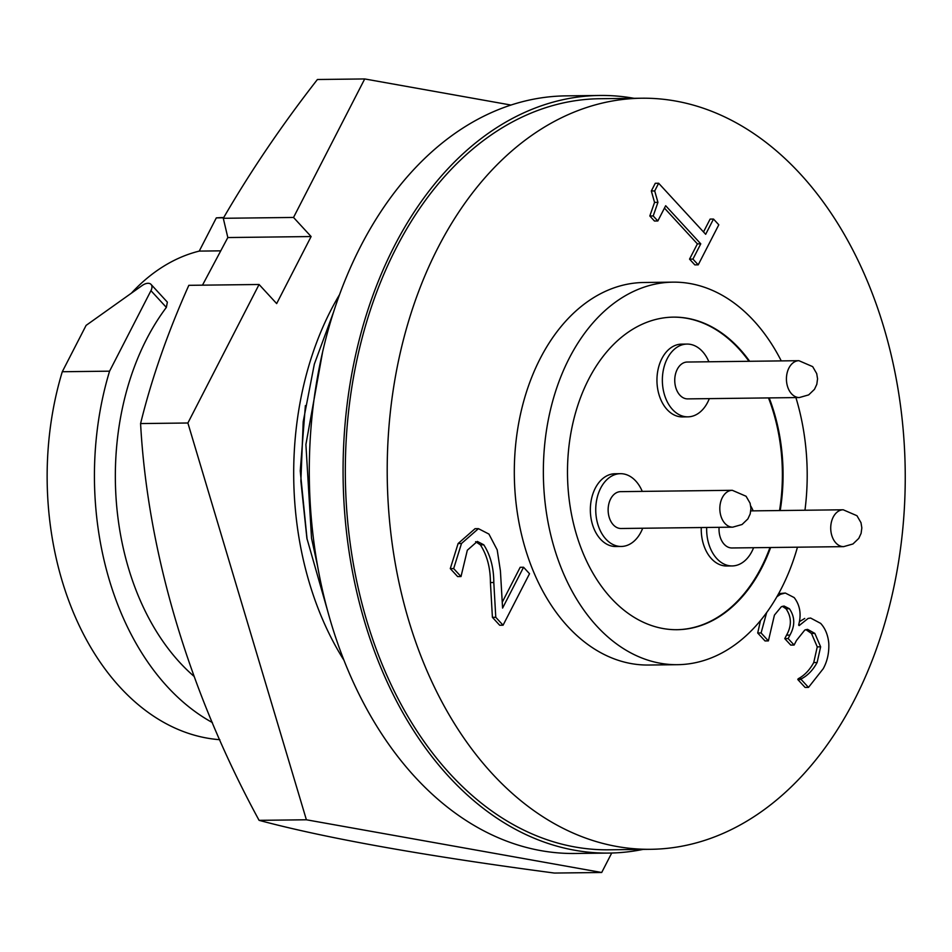 <?xml version="1.0" encoding="UTF-8"?>
<svg xmlns="http://www.w3.org/2000/svg" width="952" height="952" viewBox="0 0 952 952"><rect width="100%" height="100%" fill="white"/><g stroke="black" fill="none" stroke-linecap="round" stroke-linejoin="round"><path stroke-width="1.43" d="M343.969 660.283A274.795 189.507 -90.7 0 1 339.59 294.549M611.719 853.016L601.7 872.496L306.389 819.779L259.087 820.338C189.412 692.461 147.608 552.838 140.587 423.569C151.558 378.825 167.635 332.748 188.829 285.326L259.075 284.493L187.889 422.997L140.587 423.569M202.478 285.172L227.825 237.548L223.292 218.294C250.459 171.408 281.828 125.14 317.409 79.504L364.711 78.945L510.998 105.053M364.711 78.945L293.525 217.449L223.292 218.294M601.7 872.496L554.409 873.055C424.782 855.907 326.346 838.331 259.087 820.338M306.389 819.779L187.889 422.997M293.525 217.449L311.114 236.548L276.663 303.593L259.075 284.493M311.114 236.548L227.825 237.548M305.39 405.6L300.249 470.942L307.091 539.379M193.982 676.301A230.943 159.258 -90.7 0 1 146.584 339.15A230.943 159.258 -90.7 0 1 166.362 307.401L167.362 302.141L151.059 284.422A9.33 5.355 -42.6 0 0 148.024 283.291A9.33 5.355 -42.6 0 0 142.122 285.54L86.096 325.394L62.285 371.732L109.575 371.173L150.951 290.669A9.33 5.355 -42.6 0 0 151.059 284.422M781.259 360.903A191.281 131.911 89.3 0 0 672.993 282.149A191.281 131.911 89.3 0 0 569.236 358.238A191.281 131.911 89.3 0 0 557.991 559.431A191.281 131.911 89.3 0 0 677.574 664.686A191.281 131.911 89.3 0 0 781.318 588.598A191.281 131.911 89.3 0 0 797.455 547.186M672.993 282.149L643.933 282.494A191.281 131.911 89.3 0 0 540.189 358.583A191.281 131.911 89.3 0 0 528.943 559.776A191.281 131.911 89.3 0 0 648.514 665.032L677.574 664.686M673.076 317.135A156.295 107.778 -90.7 0 1 748.986 361.296M768.502 397.924A156.295 107.778 -90.7 0 1 779.533 510.546M769.978 547.519A156.295 107.778 -90.7 0 1 761.243 567.535A156.295 107.778 -90.7 0 1 676.812 629.7M749.652 361.284A156.295 107.778 89.3 0 0 673.409 317.135A156.295 107.778 89.3 0 0 588.633 379.301A156.295 107.778 89.3 0 0 579.447 543.699A156.295 107.778 89.3 0 0 677.158 629.7A156.295 107.778 89.3 0 0 761.921 567.535A156.295 107.778 89.3 0 0 770.644 547.507M780.212 510.534A156.295 107.778 89.3 0 0 769.18 397.912M719.105 527.325A18.433 12.709 89.3 0 0 724.174 544.258A18.433 12.709 89.3 0 0 731.957 547.971L843.65 546.638A18.433 12.709 -90.7 0 1 835.868 542.926A18.433 12.709 -90.7 0 1 831.322 522.434A18.433 12.709 -90.7 0 1 843.198 509.784L750.819 510.891M613.278 524.79A18.433 12.709 89.3 0 0 621.061 528.503L732.742 527.158A18.433 12.709 -90.7 0 1 724.972 523.445A18.433 12.709 -90.7 0 1 720.426 502.953A18.433 12.709 -90.7 0 1 732.302 490.304L620.621 491.648A18.433 12.709 89.3 0 0 608.733 504.298A18.433 12.709 89.3 0 0 613.278 524.79M679.895 395.175A18.433 12.709 89.3 0 0 687.677 398.888L799.359 397.543A18.433 12.709 -90.7 0 1 791.576 393.83A18.433 12.709 -90.7 0 1 787.03 373.339A18.433 12.709 -90.7 0 1 798.918 360.689L687.237 362.034A18.433 12.709 89.3 0 0 675.349 374.683A18.433 12.709 89.3 0 0 679.895 395.175M701.267 527.539A36.39 25.097 89.3 0 0 711.406 558.657A36.39 25.097 89.3 0 0 726.769 566L732.171 565.94A36.39 25.097 -90.7 0 1 716.808 558.598A36.39 25.097 -90.7 0 1 706.67 527.479M750.747 506.036A36.39 25.097 -90.7 0 1 753.151 510.855M753.591 547.709A36.39 25.097 -90.7 0 1 732.171 565.94M620.407 473.68L615.004 473.751A36.39 25.097 89.3 0 0 591.537 498.729A36.39 25.097 89.3 0 0 600.51 539.189A36.39 25.097 89.3 0 0 615.873 546.531L621.275 546.46A36.39 25.097 -90.7 0 1 605.912 539.13A36.39 25.097 -90.7 0 1 596.94 498.658A36.39 25.097 -90.7 0 1 620.407 473.68A36.39 25.097 -90.7 0 1 635.769 481.022A36.39 25.097 -90.7 0 1 642.255 491.387M642.695 528.241A36.39 25.097 -90.7 0 1 621.275 546.46M687.011 344.077L681.608 344.136A36.39 25.097 89.3 0 0 658.141 369.114A36.39 25.097 89.3 0 0 667.114 409.574A36.39 25.097 89.3 0 0 682.489 416.916L687.891 416.845A36.39 25.097 -90.7 0 1 672.517 409.515A36.39 25.097 -90.7 0 1 663.556 369.043A36.39 25.097 -90.7 0 1 687.011 344.077A36.39 25.097 -90.7 0 1 702.386 351.407A36.39 25.097 -90.7 0 1 708.871 361.772M709.311 398.626A36.39 25.097 -90.7 0 1 687.891 416.845M854.432 699.922A375.564 259.003 -90.7 0 1 650.728 849.303A375.564 259.003 -90.7 0 1 415.941 642.648A375.564 259.003 -90.7 0 1 438.027 247.615A375.564 259.003 -90.7 0 1 641.731 98.223A375.564 259.003 -90.7 0 1 876.506 304.89A375.564 259.003 -90.7 0 1 854.432 699.922M641.731 98.223L599.843 98.722A375.564 259.003 89.3 0 0 396.139 248.115A375.564 259.003 89.3 0 0 374.053 643.147A375.564 259.003 89.3 0 0 608.828 849.803L650.728 849.303M643.064 849.398A378.837 261.253 -90.7 0 1 608.875 853.075A378.837 261.253 -90.7 0 1 448.904 776.701A378.837 261.253 -90.7 0 1 355.512 355.465A378.837 261.253 -90.7 0 1 599.796 95.462A378.837 261.253 -90.7 0 1 634.068 98.318M608.875 853.075L575.091 853.48A378.837 261.253 -90.7 0 1 415.12 777.106A378.837 261.253 -90.7 0 1 321.728 355.87A378.837 261.253 -90.7 0 1 566.012 95.866L599.796 95.462M776.903 596.726L780.545 594.262L785.317 593.037L794.17 597.57C800.049 605.198 801.536 614.361 798.633 625.059L799.133 625.595L808.117 618.419L810.628 618.05L820.672 623.393C825.289 628.403 827.99 635.043 828.787 643.302C829.192 652.763 827.336 661.235 823.23 668.697L808.486 687.403L801.179 679.478L801.572 678.716C807.82 675.432 812.996 670.041 817.113 662.521L820.636 646.824L814.841 633.401L807.57 629.355L804.785 630.046L796.455 640.494L794.111 645.051L788.149 638.578L789.934 635.103C795.182 625.702 795.003 616.908 789.398 608.733L784.031 606.031L781.318 606.757L774.428 615.099L768.395 640.886L761.088 632.961L766.646 612.588M523.564 567.249L529.526 573.723L503.061 625.214L495.778 617.301L493.802 582.505C493.767 567.713 490.411 555.147 483.759 544.806L477.321 541.426L467.325 550.22L461.006 576.555L453.664 568.582L461.494 543.497L478.428 528.658L488.923 534.072L497.194 549.887L500.419 570.926L502.585 608.09L523.564 567.249L520.185 567.297L502.323 602.069M713.5 219.055L718.796 224.803L698.221 264.846L692.925 259.099L700.767 243.843L665.674 205.727L657.832 220.983L653.203 215.949L657.939 202.359L654.702 190.947L658.653 183.248L705.67 234.299L713.5 219.055L710.121 219.091L703.504 231.967M778.617 593.679L785.317 593.037M780.545 594.262L778.284 594.286M761.088 632.961L757.709 632.997L760.493 620.549M768.395 640.886L765.015 640.934L757.709 632.997M789.398 608.733L786.019 608.78L782.377 606.317M788.149 638.578L784.769 638.625L786.554 635.151C791.802 625.738 791.624 616.956 786.019 608.78M794.111 645.051L790.731 645.087L784.769 638.625M814.841 633.401L811.473 633.449L805.892 629.617M820.636 646.824L817.256 646.86L811.473 633.449M817.113 662.521L813.734 662.556L817.256 646.86M801.572 678.716L798.192 678.752C804.44 675.48 809.628 670.077 813.734 662.556M801.179 679.478L797.8 679.514L798.192 678.752M808.486 687.403L805.106 687.451L797.8 679.514M808.117 618.419L810.628 618.05M799.513 621.596L804.737 618.455M461.494 543.497L458.114 543.533L475.048 528.693L478.428 528.658M453.664 568.582L450.284 568.618L458.114 543.533M461.006 576.555L457.638 576.591L450.284 568.618M483.759 544.806L480.379 544.853L475.619 541.676M495.778 617.301L492.41 617.336L490.423 582.553C490.387 567.749 487.043 555.183 480.379 544.853M503.061 625.214L499.693 625.25L492.41 617.336M658.653 183.248L655.273 183.284L651.323 190.983L654.702 190.947M657.939 202.359L654.559 202.395L651.323 190.983M653.203 215.949L649.823 215.985L654.559 202.395M657.832 220.983L654.452 221.019L649.823 215.985M700.767 243.843L697.388 243.879L664.448 208.107M692.925 259.099L689.546 259.134L697.388 243.879M698.221 264.846L694.841 264.882L689.546 259.134M804.964 510.236A191.281 131.911 89.3 0 0 795.908 397.591M212.367 722.556A261.264 180.178 -90.7 0 1 109.575 371.173M219.829 739.704A261.264 180.178 -90.7 0 1 62.285 371.732M223.577 217.794L216.318 217.877A261.264 180.178 -90.7 0 1 223.72 217.544M216.318 217.877L199.242 251.102A230.943 159.258 89.3 0 0 131.388 293.168M220.317 250.852L199.242 251.102M333.462 312.363L314.338 364.116L303.212 421.665L300.868 481.058L306.889 538.297L327.619 610.863M322.692 351.574L305.901 444.513L311.53 538.237L317.611 566.214M166.362 307.401L150.951 290.669M789.934 635.103L786.554 635.151M493.802 582.505L490.423 582.553M843.65 546.638L852.956 543.973L858.763 538.404L861.096 533.394L861.834 527.896L861.001 522.707L856.967 515.722L843.198 509.784M732.742 527.158L742.06 524.504L747.867 518.935L750.2 513.913L750.938 508.427L750.105 503.227L746.071 496.254L732.302 490.304M799.359 397.543L808.676 394.89L814.484 389.32L816.816 384.299L817.554 378.813L816.709 373.612L812.687 366.639L798.918 360.689"/></g></svg>

